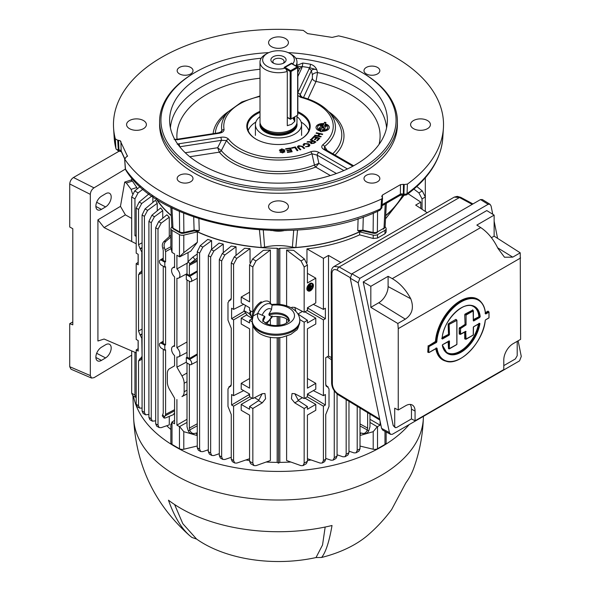 <?xml version="1.0" encoding="UTF-8"?>
<svg xmlns="http://www.w3.org/2000/svg" width="591" height="591" viewBox="0 0 591 591"><rect width="100%" height="100%" fill="white"/><g stroke="black" fill="none" stroke-linecap="round" stroke-linejoin="round"><path stroke-width="0.89" d="M273.123 62.986L273.123 62.986A7.594 4.388 180 0 1 273.123 56.78A7.594 4.388 180 0 1 283.865 56.78A7.594 4.388 180 0 1 283.865 62.986A7.594 4.388 180 0 1 273.123 62.986M283.059 63.392A5.614 3.243 0 0 0 284.108 61.501A5.614 3.243 0 0 0 282.468 59.211A5.614 3.243 0 0 0 276.352 58.509A5.614 3.243 0 0 0 272.879 61.501A5.614 3.243 0 0 0 273.936 63.392M292.929 117.89A12.551 7.247 -120 0 0 294.769 121.369L291.577 124.332L287.292 125.684L287.292 71.437A18.498 10.675 180 0 1 260.003 62.04L260.003 121.909A18.498 10.675 0 0 0 260.335 123.925A18.498 10.675 0 0 0 273.079 132.118A18.498 10.675 0 0 0 291.577 129.459A18.498 10.675 0 0 0 296.66 123.925A18.498 10.675 0 0 0 296.992 121.909L296.992 115.541M260.003 62.04A18.498 10.675 180 0 1 265.418 54.49L267.287 53.412A15.854 9.153 0 0 0 265.551 65.165A15.854 9.153 0 0 0 285.327 68.142L287.292 71.437M260.335 123.925L260.794 125.285A18.033 10.409 0 0 0 273.212 133.27A18.033 10.409 0 0 0 291.245 130.677A18.033 10.409 0 0 0 296.202 125.285L296.66 123.925M260.003 116.626A23.086 13.327 0 0 0 255.408 124.605A23.086 13.327 0 0 0 269.666 136.913A23.086 13.327 0 0 0 294.82 134.024A23.086 13.327 0 0 0 301.58 124.605A23.086 13.327 0 0 0 296.992 116.626M294.769 118.828A18.033 10.409 0 0 0 293.513 117.55M294.769 116.826L294.769 121.369M293.092 64.308L292.804 63.828A15.854 9.153 0 0 0 289.708 53.412L291.577 54.49A18.498 10.675 180 0 1 296.992 62.04A18.498 10.675 180 0 1 295.773 65.86M289.708 53.412A15.854 9.153 0 0 0 267.287 53.412M292.804 63.828L291.577 63.119L284.101 67.433L285.327 68.142M291.577 63.119L291.577 63.658L285.039 67.433A0.657 0.384 -120 0 0 284.567 67.706L285.032 67.433A0.657 0.384 120 0 0 284.707 67.78M284.707 67.404L291.245 63.629A0.657 0.384 60 0 1 291.577 63.658A0.657 0.384 120 0 1 291.902 63.629L297.509 66.864A0.657 0.384 120 0 0 297.177 66.894A0.657 0.384 60 0 1 297.65 67.706L291.104 71.481A0.657 0.384 -120 0 0 290.639 70.669A0.657 0.384 120 0 0 290.174 71.481L285.822 68.97M297.184 66.894L297.65 67.167A0.657 0.384 120 0 0 297.509 66.864M290.639 119.212L290.174 118.939A0.657 0.384 120 0 0 290.639 119.212M291.104 118.939L291.104 71.481A0.657 0.384 180 0 1 290.174 71.481L290.174 118.939A0.657 0.384 180 0 0 291.104 118.939L297.65 115.164L297.65 67.706A0.657 0.384 180 0 0 297.842 67.433L297.842 114.898A0.657 0.384 180 0 1 297.65 115.164M297.65 67.706L297.65 67.167A0.657 0.384 180 0 1 297.842 67.433M171.9 226.981A1.98 1.581 -19.8 0 0 171.974 227.35L171.818 226.582L172.978 228.119A1.98 1.145 120 0 0 173.385 228.968L180.041 232.81A1.98 1.145 120 0 1 179.634 231.96L181.629 232.595L183.882 232.47A1.98 0.591 77.2 0 1 183.594 233.282L193.818 230.963A1.98 0.591 77.2 0 1 193.412 230.689M375.366 232.595L375.204 233.379L373.394 233.282A1.98 0.591 -77.2 0 1 373.113 232.47L375.366 232.595L377.361 231.96L384.017 228.119L385.096 226.981L386.351 203.274M382.665 228.902A1.98 1.145 -120 0 0 383.603 228.968A1.98 1.145 -120 0 0 384.017 228.119L385.236 203.917M413.508 128.646A9.907 5.718 180 0 1 410.605 124.605A9.907 5.718 180 0 1 416.721 119.316A9.907 5.718 180 0 1 427.515 120.557A9.907 5.718 180 0 1 430.418 124.605A9.907 5.718 180 0 1 424.301 129.887A9.907 5.718 180 0 1 413.508 128.646M129.473 128.646A9.907 5.718 180 0 1 126.577 124.605A9.907 5.718 180 0 1 132.694 119.316A9.907 5.718 180 0 1 143.487 120.557A9.907 5.718 180 0 1 146.391 124.605A9.907 5.718 180 0 1 140.274 129.887A9.907 5.718 180 0 1 129.473 128.646M127.545 155.928L125.743 157.494L124.797 159.297A165.029 95.277 0 0 0 161.801 191.972A165.029 95.277 0 0 0 381.557 199.019L382.547 197.882L381.949 196.751L382.473 195.03L382.362 197.268M380.936 208.675A2.645 1.581 3.6 0 0 381.934 207.537A2.645 1.551 -175.4 0 1 381.926 207.589L380.131 210.115C299.548 249.801 161.831 228.791 125.853 170.223L125.491 169.166A2.645 1.514 -4 0 1 125.307 168.671L124.62 158.802L125.491 169.166A164.394 94.915 0 0 0 162.252 201.568A164.394 94.915 0 0 0 380.936 208.682L381.557 199.019M115.991 148.954L118.643 151.119L118.303 149.848A2.645 1.625 -3.3 0 1 115.925 148.555L114.211 137.969A164.394 94.915 0 0 0 115.925 148.555L115.925 148.548A2.645 1.588 -3.5 0 0 118.303 149.804L120.342 150.203L121.192 150.956A3.302 2.608 155.1 0 0 121.391 151.754L124.62 158.713M127.493 156.283L120.18 140.695L117.72 140.215L118.303 149.804M378.454 209.908A3.302 2.445 141.1 0 0 380.981 207.973M401.799 193.745A3.302 0.465 -95.8 0 1 401.562 195.037L399.708 195.562A3.302 1.906 -120 0 0 400.388 194.144L403.897 193.981A2.645 1.633 1.9 0 0 407.073 193.589A2.645 1.662 -178.9 0 1 403.897 194.025L404.251 195.303L406.512 194.882L407.073 193.597A164.394 94.915 0 0 0 442.777 137.969C441.004 159.481 428.911 178.452 406.512 194.882M118.547 140.252L118.998 151.133L121.022 151.599A3.302 1.736 -64.2 0 1 120.342 150.203M271.491 46.659A9.907 5.718 180 0 1 268.587 42.611A9.907 5.718 180 0 1 274.704 37.329A9.907 5.718 180 0 1 285.505 38.563A9.907 5.718 180 0 1 288.408 42.611A9.907 5.718 180 0 1 282.291 47.893A9.907 5.718 180 0 1 271.491 46.659M271.491 210.64A9.907 5.718 180 0 1 268.587 206.591A9.907 5.718 180 0 1 274.704 201.309A9.907 5.718 180 0 1 285.505 202.55A9.907 5.718 180 0 1 288.408 206.591A9.907 5.718 180 0 1 282.291 211.881A9.907 5.718 180 0 1 271.491 210.64M179.479 73.905A7.927 4.573 180 0 1 177.16 70.669A7.927 4.573 180 0 1 182.05 66.443A7.927 4.573 180 0 1 190.686 67.433A7.927 4.573 180 0 1 193.013 70.669A7.927 4.573 180 0 1 188.115 74.902A7.927 4.573 180 0 1 179.479 73.905M366.302 73.905A7.927 4.573 180 0 1 363.982 70.669A7.927 4.573 180 0 1 368.88 66.443A7.927 4.573 180 0 1 377.516 67.433A7.927 4.573 180 0 1 379.836 70.669A7.927 4.573 180 0 1 374.945 74.902A7.927 4.573 180 0 1 366.302 73.905M179.479 181.769A7.927 4.573 180 0 1 177.16 178.534A7.927 4.573 180 0 1 182.05 174.308A7.927 4.573 180 0 1 190.686 175.298A7.927 4.573 180 0 1 193.013 178.534A7.927 4.573 180 0 1 188.115 182.759A7.927 4.573 180 0 1 179.479 181.769M366.302 181.769A7.927 4.573 180 0 1 363.982 178.534A7.927 4.573 180 0 1 368.88 174.308A7.927 4.573 180 0 1 377.516 175.298A7.927 4.573 180 0 1 379.836 178.534A7.927 4.573 180 0 1 374.945 182.759A7.927 4.573 180 0 1 366.302 181.769M159.6 121.369L159.6 124.605A118.894 68.645 0 0 0 194.424 173.141A118.894 68.645 0 0 0 323.994 188.019A118.894 68.645 0 0 0 397.396 124.605L397.396 121.369A118.894 68.645 180 0 1 323.994 184.784A118.894 68.645 180 0 1 194.424 169.905A118.894 68.645 180 0 1 159.6 121.369A118.894 68.645 180 0 1 194.424 72.826L195.355 72.287A117.572 67.884 0 0 0 195.362 168.287A117.572 67.884 0 0 0 361.633 168.287A117.572 67.884 0 0 0 361.633 72.287L361.633 72.287A117.572 67.884 0 0 0 288.179 52.636M361.64 72.287L362.571 72.826A118.894 68.645 180 0 1 397.396 121.369M297.842 92.543L309.662 67.729A2.645 0.635 100.1 0 0 310.438 64.227C313.422 65.091 315.535 66.923 316.769 69.731L317.544 72.553L316.052 81.418L307.926 98.926M296.992 65.357L302.755 63.038A108.633 62.72 180 0 1 310.438 64.227M295.766 58.221A108.884 62.86 180 0 1 355.486 75.833A108.884 62.86 180 0 1 387.304 122.618A108.884 62.86 180 0 1 318.29 178.8A108.884 62.86 180 0 1 201.501 164.741A108.884 62.86 180 0 1 169.691 122.618A108.884 62.86 180 0 1 261.229 58.221M297.842 111.714A31.707 18.306 180 0 1 300.915 139.166A31.707 18.306 180 0 1 256.08 139.166A31.707 18.306 180 0 1 256.08 113.28A31.707 18.306 180 0 1 260.003 111.352M260.003 112.364A31.042 17.922 0 0 0 256.546 114.085A31.042 17.922 0 0 0 247.452 126.762A31.042 17.922 0 0 0 256.317 139.299M255.837 122.056A31.042 17.922 0 0 0 248.146 130.537M325.818 122.788L324.503 122.588L323.905 123.637A6.649 3.842 0 0 0 316.03 127.176A6.649 3.842 0 0 0 317.958 130.123A6.649 3.842 0 0 0 320.47 131.032L320.263 131.483L321.681 131.697L321.903 131.224A6.649 3.842 0 0 0 329.084 128.402A6.649 3.842 0 0 0 325.309 123.888L325.944 122.507L324.533 122.285L323.905 123.637M323.875 123.94A6.686 3.856 0 0 0 316.015 127.331M320.292 126.282L320.699 125.403L323.033 125.765L323.462 124.834A5.083 2.933 0 0 0 323.351 124.827M317.581 127.752A5.083 2.933 0 0 0 317.589 127.915A5.083 2.933 0 0 0 319.066 129.813A5.083 2.933 0 0 0 320.847 130.478L321.356 129.126L319.029 128.764L319.576 127.582L321.873 127.944L322.161 127.309L323.624 127.538L323.329 128.166L325.146 128.446L324.599 129.628L322.775 129.348L322.302 130.36A5.12 2.955 0 0 0 327.606 128.173A5.12 2.955 0 0 0 324.902 124.753L324.474 125.684L326.298 125.964L325.759 127.131L320.189 126.267L320.728 125.107L323.055 125.462L323.506 124.494A5.12 2.955 0 0 0 317.552 127.59A5.12 2.955 0 0 0 319.044 129.503A5.12 2.955 0 0 0 320.869 130.175M330.384 175.557L315.668 167.054A2.645 1.226 68.3 0 1 314.419 165.052L314.449 165.037A2.645 1.212 -114.1 0 0 315.757 167.009L315.668 167.054A65.483 37.809 180 0 1 232.189 162.665A65.483 37.809 180 0 1 219.35 152.153L219.313 152.086A2.645 1.921 143.3 0 0 221.322 150.631L221.337 150.653A2.645 1.95 -39.5 0 1 219.35 152.153L189.777 156.733M228.503 139.084A54.734 31.596 0 0 0 239.798 148.563A54.734 31.596 0 0 0 310.652 151.791C313.629 150.838 316.377 151.06 318.896 152.471A2.645 1.522 120 0 0 317.086 155.115L318.881 163.389L314.449 165.037L311.945 153.778A56.928 32.867 180 0 1 238.239 150.424A56.928 32.867 180 0 1 226.501 140.562A2.645 1.972 -37.7 0 1 228.503 139.084C226.745 137.393 224.166 136.794 220.775 137.297A2.645 0.561 81.2 0 1 221.44 140.318L179.745 146.767M320.876 136.949L314.589 135.598L314.892 135.117L317.862 135.753L319.074 133.869L316.111 133.234L316.421 132.746L322.716 134.098L322.405 134.578L319.82 134.024L318.601 135.915L321.186 136.469L320.876 136.949M316.266 133.263L322.538 134.364M314.737 135.635L317.84 136.056L318.881 134.172M318.601 135.915L321.016 136.735M316.178 137.71L314.198 137.053L312.151 139.114L311.464 138.892L313.947 136.381L319.775 138.309L317.36 140.739L316.673 140.51L318.645 138.523L316.857 137.932L315.018 139.794L314.331 139.572L316.178 137.71L314.545 139.639M311.671 138.959L313.939 136.676L319.546 138.53M316.887 140.584L318.386 138.782M315.919 141.921L314.035 143.244L311.117 143.643L310.467 142.823L310.896 142.136L307.002 142.106L307.704 141.611L311.487 141.626L312.476 140.954L310.179 139.868L310.74 139.469L315.919 141.921M310.474 142.978L310.896 142.136M307.379 142.136L307.704 141.611M307.689 141.914L311.487 141.626M313.444 142.992L314.781 142.047L313.067 141.234L311.863 142.084L311.693 143.236L313.415 143.303L314.781 142.047M311.354 142.963L311.716 143.547L313.415 143.303M310.423 139.986L315.668 142.099M311.464 141.929L312.181 141.16M336.427 173.518L318.881 163.389L315.757 167.009M308.879 68.755A2.645 2.083 24.9 0 1 311.346 70.735C312.388 69.265 314.19 68.933 316.769 69.731L309.662 67.729A105.996 61.198 0 0 0 302.164 66.569L301.949 67.684A2.645 2.083 -155.1 0 0 299.556 68.726L299.556 68.726A2.645 2.083 -155.1 0 0 299.489 68.896M298.256 71.526A3.96 2.172 18.8 0 0 297.842 70.809M220.295 132.391L221.876 130.604L221.507 131.704L218.515 132.842L176.702 139.306L174.094 139.291M297.842 72.42L299.556 68.726L296.992 66.539M302.755 63.038A2.645 0.48 97.5 0 1 302.164 66.569L296.992 66.377M297.842 95.55L300.775 97.36A2.645 0.879 -75.6 0 1 301.432 96.954L300.058 96.274L300.139 94.878L302.008 97.109M332.792 153.741A63.289 36.539 0 0 0 334.314 117.742L328.707 111.684A56.928 32.867 180 0 1 324.57 146.487L327.178 150.506M323.964 149.545A2.645 1.522 -60 0 1 325.286 149.412L324.37 148.666L324.57 146.487A2.645 1.743 -128.5 0 0 322.789 144.788C321.135 146.509 321.526 148.097 323.964 149.545L352.842 166.219M301.432 96.954L301.432 96.954C313.2 100.027 322.287 104.939 328.707 111.684M297.842 92.927A2.645 2.083 24.9 0 1 300.139 94.878L311.346 70.735L312.417 74.776A3.96 1.743 165.2 0 1 317.544 72.553A108.205 62.476 180 0 1 355.014 86.641A108.205 62.476 180 0 1 386.588 127.878M303.508 97.515L312.358 78.448L312.417 74.776M312.358 78.448A3.96 3.125 -155.1 0 0 316.052 81.418A101.615 58.664 0 0 1 379.038 144.418M310.652 151.791A2.645 1.271 67.3 0 1 311.945 153.778L317.086 155.115L343.859 170.563M177.189 144.211L178.962 143.761A2.645 0.561 81.2 0 1 179.605 146.598M185.249 152.744L217.665 147.728L221.322 150.631L226.501 140.562L221.44 140.318L217.665 147.728L219.313 152.086M279.447 150.498L281.789 148.88L284.855 150.048L281.9 149.338L280.333 150.084L283.769 150.897L284.847 151.695L282.646 152.884L279.942 151.85L282.535 152.434L283.998 151.769L283.68 151.444L280.769 151.06L279.477 150.003M281.789 149.183L284.892 150.387M280.068 152.146L282.535 152.737L283.961 152.101L283.658 151.784M280.393 150.232L284.884 152.013M279.484 150.173L281.789 148.88M290.373 149.855L289.789 148.585L285.815 149.198L285.616 148.755L290.44 148.009L292.161 151.747L287.485 152.463L287.285 152.027L291.104 151.436L290.58 150.291L286.997 150.845L286.798 150.402L290.203 149.885M285.749 149.035L290.469 148.311L292.057 151.761M286.923 150.69L290.336 150.166M287.411 152.308L290.935 151.466M303.892 148.54L301.868 146.627L299.305 146.073L298.869 147.684L300.893 149.597L300.125 149.863L298.108 147.942C297.066 147.048 297.303 146.295 298.817 145.696L302.629 146.354L304.653 148.275L303.892 148.54M298.366 147.048L300.671 149.671M297.443 146.982L298.802 146.007L302.658 146.671L304.431 148.356M303.139 144.773L304.121 143.517L308.834 143.827C310.186 144.751 310.157 145.652 308.746 146.524L305.451 146.701L308.251 146.191L308.147 144.182L304.683 143.82L304.35 145.312L303.538 145.563L303.139 144.61L304.121 143.517M304.099 143.827L308.834 143.827M304.047 144.869L304.173 145.371M305.702 146.782L308.229 146.502L308.982 145.504M308.857 144.138L309.847 145.26M319.133 128.779L319.576 127.582M319.546 127.885L321.873 127.944M322.487 130.367L322.346 130.663A5.083 2.933 0 0 0 327.746 127.752M323.506 128.195L325.013 128.727M321.851 128.24L322.139 127.612L323.491 127.819M320.847 130.478L321.209 129.444M324.644 125.713L326.166 126.252M329.313 127.331A6.686 3.856 0 0 0 325.346 124.199L325.471 123.933M308.842 130.537A31.042 17.922 0 0 0 301.159 122.056M300.679 139.299A31.042 17.922 0 0 0 309.544 126.762A31.042 17.922 0 0 0 297.842 112.741M291.747 148.26L291.444 147.831L295.345 146.908L297.916 150.506L297.088 150.705L294.82 147.528L291.747 148.26M218.515 132.842A2.645 0.561 -98.8 0 1 218.921 133.293C222.29 132.739 224.004 131.483 224.063 129.51A2.645 2.142 169.7 0 0 221.876 130.604A56.928 32.867 180 0 1 228.289 111.684L222.681 117.742A63.289 36.539 0 0 0 215.272 133.337M218.921 133.293L177.101 139.764L174.877 139.602M177.101 139.764A2.645 0.561 -98.8 0 0 176.702 139.306M175.505 140.688A105.996 61.198 0 0 1 175.18 139.882A2.645 2.105 -21.6 0 1 175.047 139.897M268.809 52.636A117.572 67.884 0 0 0 195.355 72.287M183.675 213.078L183.882 232.47L194.107 230.15L199.263 230.593L197.239 231.65A129.902 74.998 180 0 0 261.163 247.466L259.449 229.98M125.853 170.223L125.314 168.701A2.645 1.478 -4.4 0 0 125.314 168.701A2.645 1.478 -4.4 0 0 125.491 169.166M385.568 218.781L404.133 195.215A3.302 1.138 -74.9 0 1 403.912 195.207A3.302 1.138 -74.9 0 1 403.372 193.841L403.461 184.333L400.484 184.636L382.473 195.03M381.705 196.064L381.949 196.751M403.897 193.981L404.214 184.532L403.461 184.333M404.214 184.532L407.391 184.104L407.073 193.589M407.391 184.104A165.029 95.277 0 0 0 443.413 128.136A165.029 95.277 0 0 0 338.591 35.866L332.149 37.403L307.556 33.598L303.301 30.407A165.029 95.277 0 0 0 113.583 128.136A165.029 95.277 0 0 0 115.341 138.922L117.72 140.215M115.925 148.548L115.341 138.922M381.926 207.589A2.645 1.551 -175.4 0 1 380.936 208.682L380.131 210.115M402.744 195.015A129.902 74.998 180 0 1 385.731 215.464M375.204 233.379L376.955 232.81A1.98 1.145 -120 0 0 377.361 231.96L377.583 211.26M363.177 230.963L357.732 230.593L362.889 230.15A1.98 0.591 102.8 0 0 363.177 230.963L373.394 233.282M358.109 218.64L357.732 230.593L359.756 231.65L362.63 230.608M359.756 231.65A129.902 74.998 180 0 1 295.832 247.466L292.382 247.201L293.712 230.209M297.546 229.98L295.832 247.466M263.283 230.209L264.613 247.201L261.163 247.466M292.382 247.201A36.014 20.796 0 0 0 264.613 247.201M193.693 216.897L194.107 230.15A1.98 0.591 77.2 0 1 193.818 230.963L199.263 230.593L198.886 218.64M194.365 230.608L197.239 231.65M171.257 215.464A129.902 74.998 180 0 1 156.615 199.086M291.629 148.09L295.36 147.203L297.746 150.55M402.973 195.037A130.123 75.123 180 0 1 385.724 215.708M191.706 363.243A3.021 1.743 -120 0 0 189.571 359.55L186.298 357.658L186.298 362.586L189.571 364.477A3.021 1.743 -120 0 0 191.041 364.647A3.021 1.743 -120 0 0 191.706 363.243M191.706 280.186A3.021 1.743 -120 0 0 189.571 276.492L186.298 274.601L186.298 279.536L189.571 281.419A3.021 1.743 -120 0 0 191.041 281.589A3.021 1.743 -120 0 0 191.706 280.186M187.015 393.968L181.962 396.605A10.572 6.102 -120 0 0 184.148 391.767L184.148 383.278A10.572 6.102 -120 0 0 181.962 375.913L176.908 367.166L176.908 356.971A5.917 3.413 -120 0 0 178.63 356.824A5.917 3.413 -120 0 0 179.923 354.075A5.917 3.413 -120 0 0 176.908 347.693L176.908 278.228A5.917 3.413 -120 0 0 178.63 278.08A5.917 3.413 -120 0 0 179.923 275.332A5.917 3.413 -120 0 0 176.908 268.949L176.908 255.253L179.472 256.73L179.472 234.62L172.011 230.313L172.011 252.423L174.574 253.901L174.574 267.605A5.917 3.413 -120 0 0 172.712 267.834A5.917 3.413 -120 0 0 174.574 276.884L174.574 346.341A5.917 3.413 -120 0 0 172.712 346.577A5.917 3.413 -120 0 0 174.574 355.619L174.574 365.814L169.521 368.732A10.572 6.102 -120 0 0 169.462 368.769A10.572 6.102 -120 0 0 167.334 373.571L167.334 382.059A10.572 6.102 -120 0 0 169.521 389.425L174.574 398.171L174.574 423.791L172.011 422.314L172.011 444.425L179.472 448.732L179.472 426.621L187.015 422.425M187.133 263.158L176.908 268.949M187.015 341.96L176.908 347.693M310.393 283.769A4.292 2.482 120 0 0 307.586 287.551A4.292 2.482 120 0 0 308.243 290.986A4.292 2.482 120 0 0 310.393 290.779A4.292 2.482 120 0 0 313.2 286.997A4.292 2.482 120 0 0 312.543 283.554A4.292 2.482 120 0 0 310.393 283.769M312.543 283.554L312.07 283.281A4.292 2.482 120 0 0 309.928 283.495A4.292 2.482 120 0 0 307.121 287.278A4.292 2.482 120 0 0 307.778 290.72L308.243 290.986M311.959 284.02A3.635 2.098 -60 0 1 312.484 285.793L310.63 286.864L310.63 285.254L309.691 285.254L309.226 286.059L308.916 285.697M312.395 286.384A3.635 2.098 -60 0 1 309.928 289.967A3.635 2.098 -60 0 1 308.354 290.255M310.393 290.24A3.635 2.098 120 0 0 312.765 287.034A3.635 2.098 120 0 0 312.211 284.123A3.635 2.098 120 0 0 310.393 284.308A3.635 2.098 120 0 0 308.022 287.507A3.635 2.098 120 0 0 308.576 290.417A3.635 2.098 120 0 0 310.393 290.24M360.015 446.072L373.202 449.226L373.202 431.674L360.015 435.493M373.202 431.674L377.265 426.754L380.087 425.143L369.973 419.307M369.973 422.425L377.265 426.754M360.015 434.754L360.769 433.048M380.087 425.143L380.087 421.169M386.145 431.962L386.145 442.807A3.96 2.29 180 0 1 384.985 444.425L384.985 431.341M373.202 449.226A3.96 2.29 0 0 0 377.516 448.732L384.985 444.425M313.319 304.335L323.403 309.374L325.39 308.221L325.39 318.726L307.423 307.83M308.495 308.635L307.423 309.248M307.202 310.519L323.403 319.871L325.39 318.726M313.319 390.629L323.403 395.66L325.39 394.515L325.39 405.02L307.423 394.123M308.495 394.928L307.423 395.542M307.202 396.812L323.403 406.165L325.39 405.02M307.423 458.719L320.211 463.085L322.272 462.997L323.403 460.559L323.403 406.165M323.403 460.559L325.737 459.207L324.681 461.608L322.272 462.997M325.863 385.495L328.175 386.987L327.488 386.758L329.01 388.915L329.01 406.445L325.737 414.557L325.737 459.207M297.886 313.932L307.423 320.3L307.423 322.952L315.786 318.128L315.786 324.001L307.423 328.825L307.423 388.154L315.786 383.33L307.423 378.506M304.904 398.135L315.786 404.414L307.423 409.238L307.423 406.593L298.507 400.691L294.806 393.724M298.507 400.691L294.746 402.863L291.422 398.77L292.035 393.525L294.746 393.695L304.158 398.57L307.423 396.679L307.423 394.027L315.786 389.203L315.786 383.33M307.423 406.593L304.158 408.477L294.746 402.863M299.748 319.554L304.158 322.184L307.423 320.3M307.423 273.338L315.786 278.162L315.786 302.917L307.423 307.741L307.423 310.393L304.158 312.277L294.746 307.401L292.035 307.231L291.341 307.896M294.806 307.431L295.847 311.309M286.613 250.03L293.616 250.318L304.395 258.998L307.423 265.064L304.158 266.947L301.018 260.949L286.613 250.03L286.613 305.85M307.837 289.021L308.288 288.755L308.103 287.241M309.226 289.295L308.761 289.56L308.761 285.926M312.026 286.059L312.026 285.519L310.63 286.325M310.157 288.748L309.691 289.014M315.786 278.162L307.423 282.986L307.423 265.064M304.158 312.277L304.158 266.947M302.474 311.405L297.975 314.006M304.904 311.849L315.786 318.128M304.158 398.57L304.158 322.184M302.474 397.699L297.975 400.299M315.786 404.414L315.786 410.294L307.423 415.118L307.423 461.276L306.352 463.684L303.043 465.597L304.158 463.167L304.158 408.477M286.613 336.168L286.613 460.515L301.018 465.664L303.043 465.597M286.613 318.896L286.613 323.122M323.403 309.374L323.403 258.363L306.965 248.877L306.965 262.692M323.403 395.66L323.403 319.871M326.062 385.967L327.259 386.736L325.737 384.578L325.737 357.666L328.515 356.063L328.515 255.415L340.896 262.559M328.515 356.063L331.521 357.562M325.966 385.775L327.488 386.758L326.572 386.507M328.515 255.415L323.403 258.363M422.048 209.295L422.048 198.886L418.901 192.888L413.892 189.09M416.81 186.527L422.284 190.937L425.313 196.995L425.313 177.802M425.313 211.452L425.313 196.995L422.048 198.886M420.799 208.468L420.799 202.137L408.078 193.73M420.799 202.137L415.68 205.084L427.227 212.716M385.147 226.848L385.842 227.816A3.96 2.29 180 0 1 386.145 228.695L386.145 232.093L384.985 233.748L377.516 238.055L373.202 238.483L359.638 234.856L359.638 231.871L373.202 235.115A3.96 2.29 0 0 0 377.516 234.62L377.516 238.055M306.965 248.877C326.431 246.617 343.992 241.948 359.638 234.856M386.145 228.695A3.96 2.29 180 0 1 384.985 230.313L377.516 234.62M152.382 421.169L149.966 419.773L148.91 417.379L151.244 418.724L152.382 421.169L155.669 420.836M154.443 216.727L151.244 222.696L148.91 221.352L151.894 215.257L160.671 207.966L162.747 210.625L154.443 216.727L151.894 215.257M151.244 418.724L151.244 222.696M162.747 218.242L162.747 210.625M148.91 417.379L148.91 221.352M142.076 339.005L140.289 335.245L142.076 334.24M141.803 339.16L142.076 356.543M141.803 356.683L140.289 358.84L142.076 358.05M143.096 189.09L138.087 192.888L134.947 198.886L131.682 196.995L134.711 190.937L140.185 186.527M136.196 236.407L134.947 235.683L134.947 198.886M131.682 241.497L131.682 196.995M131.682 393.214L134.947 395.106L136.063 397.536L132.753 395.623L131.682 393.214L131.682 350.914M134.947 395.106L134.947 352.317M134.947 235.683L136.196 234.937M151.976 195.953L141.729 203.489L138.53 209.458L136.196 208.113L136.196 253.14L138.191 254.293L138.191 264.79L136.196 263.645L138.191 262.33M136.196 263.645L136.196 339.433L138.191 340.586L138.191 351.084L136.196 349.938L138.191 348.624M136.196 404.325L138.53 405.677L139.668 408.115L137.252 406.726L136.196 404.325L136.196 349.938M139.668 408.115L142.076 408.085M138.53 405.677L138.53 361.02L140.052 358.863L139.483 359.025M136.196 208.113L139.18 202.019L149.043 193.826M142.076 247.526L140.052 248.663L138.53 244.755L138.53 209.458M142.076 333.819L140.052 334.957L138.53 331.041L138.53 274.734L140.052 272.569L139.483 272.732M142.076 271.757L140.052 272.569M140.289 272.554L142.076 270.25M142.076 252.712L140.289 248.959L142.076 247.954M141.803 252.867L141.803 270.39M152.862 202.432L152.862 196.574M161.542 260.313A3.021 1.743 -120 0 0 159.998 260.18A3.021 1.743 -120 0 0 159.577 262.618A3.021 1.743 -120 0 0 161.542 265.241L164.815 267.132L164.815 262.197L161.542 260.313L163.249 259.257M161.542 343.364A3.021 1.743 -120 0 0 159.998 343.238A3.021 1.743 -120 0 0 159.577 345.669A3.021 1.743 -120 0 0 161.542 348.298L164.815 350.19L164.815 345.255L161.542 343.364L163.249 342.315M163.249 349.288L163.249 413.043L162.688 414.712L164.438 416.891L164.076 418.073L165.657 417.896L173.355 414.66L174.574 412.732M164.815 350.19L165.591 349.798L165.591 414.394L174.574 409.652M164.815 345.255L165.591 344.812L163.249 343.46L163.249 266.231M165.591 344.812L165.591 266.748L164.815 267.132M164.815 262.197L165.591 261.754L163.249 260.402L163.249 250.281L162.732 248.072C161.897 245.457 162.281 243.285 163.884 241.556L170.851 235.225M170.851 237.08L165.82 241.387C164.106 243.123 163.655 245.302 164.483 247.917L162.732 248.072M165.591 261.754L165.591 251.633L164.483 247.917M174.574 410.848L165.214 415.791L165.591 414.394M164.076 418.073L162.281 415.842L162.688 414.712M165.214 415.791L164.438 416.891M171.154 424.375L172.011 422.314M174.574 420.371L171.782 422.166M172.011 252.423L170.851 247.393L170.851 228.695A3.96 2.29 0 0 0 172.011 230.313M171.848 226.848L171.154 227.816A3.96 2.29 0 0 0 170.851 228.695M179.723 426.754L183.794 431.674L183.794 449.226L197.261 446.006M197.261 435.574L183.794 431.674M196.227 433.048L197.261 435.382M187.015 419.307L176.908 425.143L179.472 426.621M176.908 425.143L176.908 399.523M176.908 367.166L186.298 362.217M188.041 252.586L188.041 261.68M179.723 256.863L190.775 251.175L197.357 242.258L183.794 252.675L179.472 256.73M197.357 242.258L197.357 231.871L183.794 235.115A3.96 2.29 180 0 1 179.472 234.62M279.824 337.587L279.824 462.376L278.494 463.145L277.172 462.376L277.172 337.771M278.494 463.145L278.494 337.705M278.494 325.464L278.494 316.547M278.494 304.313L278.494 249.033L279.824 248.264L279.824 304.424M277.172 304.247L277.172 248.264L278.494 249.033M277.172 325.56L277.172 316.458M211.792 455.469L209.377 454.073L208.32 451.679L210.655 453.024L211.792 455.469L213.853 455.558L219.313 453.689M213.853 251.027L210.655 256.996L208.32 255.652L211.305 249.557L219.047 243.13L223.272 244.105L213.853 251.027L211.305 249.557M210.655 453.024L210.655 256.996M223.272 244.105L223.272 252.689M208.32 451.679L208.32 255.652M233.593 460.559L234.723 462.997L232.315 461.608L231.258 459.207L233.593 460.559L233.593 406.165L231.598 405.02L248.501 394.928L249.565 395.542M233.593 406.165L249.794 396.812M231.598 405.02L231.598 394.515L233.593 395.66L233.593 319.871L231.598 318.726L244.209 311.198M248.501 394.928L249.565 394.123M243.669 390.629L233.593 395.66M233.593 319.871L245.428 313.045M231.598 318.726L231.598 308.221L233.593 309.374L233.593 264.34L231.258 262.988L234.235 256.9L244.615 248.279L250.03 248.634L236.784 258.37L233.593 264.34M243.669 304.335L233.593 309.374M231.029 299.482L229.5 300.464L231.258 298.285L231.258 262.988M262.19 393.724L258.489 400.691L249.565 406.593L252.837 408.477L262.241 402.863L265.573 398.77L264.96 393.525L262.241 393.695L252.837 398.57L252.837 325.331M252.837 398.57L249.565 396.679L249.565 394.027L241.209 389.203L241.209 383.33L249.565 388.154L249.565 328.825L241.209 324.001L241.209 318.128L249.565 322.952L249.565 320.3L251.973 318.704M252.091 398.135L241.209 404.414L249.565 409.238L249.565 406.593M254.514 397.699L259.021 400.299M241.209 383.33L249.565 378.506M241.209 318.128L246.824 314.885M253.059 312.159L249.565 310.393L249.565 307.741L241.209 302.917L241.209 297.037L249.565 301.861L249.565 265.064L252.601 258.998L263.379 250.318L270.382 250.03L255.977 260.949L252.837 266.947L249.565 265.064M241.209 297.037L249.565 292.213M252.837 312.277L252.837 266.947M249.565 320.3L252.224 321.836M249.565 461.276L252.837 463.167L253.953 465.597L250.643 463.684L249.565 461.276L249.565 415.118L241.209 410.294L241.209 404.414M253.953 465.597L255.977 465.664L270.382 460.515L270.382 337.35M252.837 463.167L252.837 408.477M270.382 324.976L270.382 320.152M270.382 302.969L270.382 250.03M234.723 462.997L236.784 463.085L249.565 458.719M250.03 262.692L250.03 248.634M231.258 459.207L231.258 414.557L227.986 406.445L227.986 388.915L229.5 386.758L228.813 386.987L231.133 385.495M231.029 385.775L229.5 386.758L230.926 385.967M231.133 299.209L228.813 300.693L229.5 300.464L227.986 302.622L227.986 320.152L231.258 328.264L231.258 384.578L229.736 386.736L230.424 386.507M230.424 300.213L230.926 299.681M186.298 274.601L187.015 274.128L189.349 275.472L189.349 265.352L189.874 263.741L188.123 261.562L192.954 257.048L197.261 254.034M189.349 275.472L197.261 270.907M188.123 261.562L187.015 264.007L187.015 274.128M197.261 258.053L189.874 263.741M186.298 357.658L187.015 357.178L189.349 358.53L189.349 281.301M189.349 358.53L197.261 353.965M187.015 357.178L187.015 279.949M192.865 433.602C190.819 433.971 189.253 432.967 188.167 430.595L187.015 426.768L187.015 363.007M197.261 425.815L189.726 429.945L189.349 428.113L189.349 364.351M189.726 429.945L189.918 430.44C191.011 432.811 192.636 433.809 194.794 433.432L197.261 432.767M192.297 433.705L194.794 433.432M200.726 451.561L198.317 450.172L197.261 447.771L199.595 449.123L200.726 451.561L202.794 451.65L208.32 449.758M202.794 247.127L199.595 253.096L197.261 251.744L200.238 245.657L207.766 239.407L211.615 240.64L202.794 247.127L200.238 245.657M199.595 449.123L199.595 253.096M211.615 240.64L211.615 249.299M197.261 447.771L197.261 251.744M222.777 459.414L220.369 458.018L219.313 455.624L221.647 456.969L222.777 459.414L224.846 459.502L231.258 457.308M224.846 254.972L221.647 260.941L219.313 259.597L222.29 253.502L231.273 246.048L236.038 246.75L224.846 254.972L222.29 253.502M221.647 456.969L221.647 260.941M219.313 455.624L219.313 259.597M236.038 246.75L236.038 255.401M207.264 450.12A130.123 75.123 0 0 0 208.32 450.519M218.574 453.94A130.123 75.123 0 0 0 219.313 454.161M245.871 459.983A130.123 75.123 0 0 0 249.565 460.5M266.12 462.036A130.123 75.123 0 0 0 277.172 462.376M277.172 248.264A130.123 75.123 180 0 1 197.357 231.871M183.794 449.226A3.96 2.29 180 0 1 179.472 448.732M170.851 424.109L170.851 442.807A3.96 2.29 0 0 0 172.011 444.425M159.142 427.552L156.726 426.163L155.669 423.762L158.011 425.114L159.142 427.552L161.203 427.64L169.277 424.885L169.277 416.374M161.203 223.117L158.011 229.086L155.669 227.734L158.654 221.64L166.876 214.814L169.277 217.185L161.203 223.117L158.654 221.64M158.011 425.114L158.011 229.086M169.277 236.651L169.277 217.185M155.669 423.762L155.669 227.734M145.549 414.823L143.133 413.427L142.076 411.033L144.411 412.378L145.549 414.823L148.91 414.461M147.61 210.381L144.411 216.35L142.076 215.006L145.061 208.911L155.492 200.246L157.243 203.304L147.61 210.381L145.061 208.911M144.411 412.378L144.411 216.35M157.243 210.817L157.243 203.304M142.076 411.033L142.076 215.006M166.751 425.749A130.123 75.123 0 0 0 170.851 429.458M171.272 215.708A130.123 75.123 180 0 1 156.209 198.82M131.682 180.595L131.682 177.802M359.638 231.871A130.123 75.123 180 0 1 279.824 248.264M279.824 316.702L279.824 325.309M360.015 432.841L364.699 433.705M362.202 433.432C364.359 433.809 365.984 432.811 367.077 430.44L367.27 429.945L360.015 425.963M369.973 414.069L369.973 426.768L368.828 430.595C367.742 432.967 366.176 433.971 364.13 433.602M360.015 423.924L367.639 428.113L367.27 429.945M367.639 428.113L367.639 412.651M337.062 454.789L342.972 456.806L345.041 456.717L346.171 454.28L348.971 452.662L347.914 455.055L345.041 456.717M348.971 401.311L348.971 452.662M346.171 399.612L346.171 454.28M325.737 458.402L331.063 460.219L333.125 460.13L334.255 457.693L337.062 456.075L336.006 458.468L333.125 460.13M331.536 359.816L327.259 356.787M337.062 393.938L337.062 456.075M334.255 390.799L334.255 457.693M348.971 451.169L354.016 452.891L356.077 452.802L357.208 450.364L360.015 448.746L358.959 451.14L356.077 452.802M360.015 408.019L360.015 448.746M357.208 406.32L357.208 450.364M279.824 462.376A130.123 75.123 0 0 0 290.875 462.036M307.423 460.5A130.123 75.123 0 0 0 311.117 459.983M309.226 286.059L309.226 289.834L309.691 289.56L309.691 285.785M312.491 285.785L312.491 286.325L310.63 287.403L310.63 289.014L310.157 289.287L310.157 285.527M111.197 196.98A8.06 4.573 -60.9 0 1 105.597 206.909L101.467 209.377A8.06 4.573 -60.9 0 1 97.641 209.886A8.06 4.573 -60.9 0 1 96.259 203.489A8.06 4.573 -60.9 0 1 101.467 196.219L105.597 193.745A8.06 4.573 -60.9 0 1 109.616 193.346A8.06 4.573 -60.9 0 1 111.197 196.98M105.597 357.917A8.06 4.573 119.1 0 0 111.197 347.996A8.06 4.573 119.1 0 0 109.616 344.354A8.06 4.573 119.1 0 0 105.597 344.76L101.467 347.227A8.06 4.573 119.1 0 0 96.259 354.504A8.06 4.573 119.1 0 0 97.641 360.894A8.06 4.573 119.1 0 0 101.467 360.384L105.597 357.917L96.665 353.292M120.453 206.362L125.395 214.865L104.105 227.594L97.921 219.83L120.453 206.362L124.723 182.08L126.341 183.011L132.377 181.038L136.794 187.51L137.193 188.943M124.723 182.08L130.862 180.078L132.377 181.038M132.502 193.789L131.113 189.364L126.341 183.011M125.395 214.865L131.682 218.426M104.105 227.594L136.196 243.773M138.117 254.248L138.117 262.374M138.117 340.542L138.117 348.668M97.921 219.83L97.921 341.007L104.105 339.027L136.196 352.857M69.723 183.971C69.96 181.238 71.208 179.08 73.469 177.507L93.991 187.849C91.775 189.445 90.549 191.617 90.32 194.35L69.723 183.971L69.723 226.988L72.796 228.71L72.796 324.843L69.723 323.691L69.723 366.708L90.32 375.588L91.568 378.07L93.991 377.693L131.682 355.161M73.469 177.507L119.183 151.148M93.991 187.849L125.366 169.092M90.32 194.35L90.32 375.588M72.796 321.91L69.723 323.691M91.568 378.07L70.994 369.205L69.723 366.708M133.477 396.044A145.814 84.188 0 0 0 175.394 446.781A145.814 84.188 0 0 0 409.208 424.56M174.596 504.529L182.811 523.685L196.604 539.081L191.846 537.404C182.523 530.245 174.729 517.842 168.465 500.193A138.146 79.755 -0 0 0 180.816 508.371A138.146 79.755 -0 0 0 332.024 525.495C329.224 541.74 325.744 552.4 321.585 557.476A107.665 62.158 0 0 0 367.934 535.114C376.777 527.49 384.675 518.972 391.634 509.568L405.847 482.877A138.146 79.755 0 0 0 413.744 468.22C419.58 451.96 422.779 435.198 423.355 417.926L423.4 416.367M321.585 557.476L316.015 557.557L322.538 544.983L325.168 527.039M196.604 539.081A105.686 61.013 -0 0 0 316.015 557.557M423.355 417.926A144.876 83.649 0 0 1 332.696 493.95A144.876 83.649 0 0 1 176.052 475.526A144.876 83.649 0 0 1 133.64 417.926C135.841 464.799 154.31 503.864 189.054 535.114A107.665 62.158 0 0 0 191.846 537.404M261.288 301.728A13.209 7.624 120 0 0 252.224 320.344M262.227 302.267A13.209 7.624 120 0 0 253.096 316.015L257.927 313.378A18.498 10.675 0 0 0 262.921 323.196A18.498 10.675 0 0 0 289.08 323.196A18.498 10.675 0 0 0 289.08 308.096A18.498 10.675 0 0 0 272.082 305.207L269.71 302.274A13.209 7.624 120 0 0 268.831 301.609A13.209 7.624 120 0 0 262.227 302.267M257.927 313.378L264.82 316.407L264.82 317.485L262.796 321.548M271.542 304.498C279.018 303.656 285.697 304.838 291.585 308.037C297.014 311.391 299.748 315.535 299.785 320.47A23.78 13.726 180 0 1 285.106 333.154A23.78 13.726 180 0 1 259.19 330.177A23.78 13.726 180 0 1 252.224 320.47L253.096 316.015M272.082 315.934L271.498 316.577L268.971 315.092L268.971 314.013L271.498 309.61L272.082 305.207M245.472 305.377L243.935 310.585L249.21 313.636L250.673 311.029M250.82 311.117A8.577 4.95 120 0 0 250.554 313.319A8.577 4.95 120 0 0 251.98 316.998M243.935 310.585L247.444 315.579L251.951 318.18M251.965 317.241L249.21 313.636M473.132 310.563L472.674 309.81L473.302 310.881L466.07 315.055L466.07 324.932L466.07 315.055L465.087 314.7L465.9 314.737L473.132 310.563L473.302 320.758L473.679 320.972L479.663 317.094L479.035 316.739L473.384 319.997M428.128 352.155L428.756 352.428L428.756 346.703L428.128 346.341L428.128 352.155M428.756 352.428L428.94 346.385L436.453 342.462L428.756 346.703M485.071 313.252L485.418 313.791A34.47 19.902 120 0 0 461.12 301.905A34.47 19.902 120 0 0 436.823 341.849L436.461 341.842A34.736 20.057 -60 0 1 453.031 307.675A34.736 20.057 -60 0 1 479.153 300.405A34.736 20.057 -60 0 1 485.433 313.57L485.418 313.791M485.617 313.658L488.956 312.151L485.795 313.976M488.779 311.834L488.232 311.427L485.447 313.038M428.312 346.016L435.478 341.465L436.461 341.842L435.656 341.783L428.312 346.016L428.94 346.385M436.453 342.462L436.823 341.849M481.266 302.282A35.054 20.242 -60 0 0 454.376 305.045A35.054 20.242 -60 0 0 435.478 341.465L435.656 341.783M462.879 357.112A34.736 20.057 -60 0 1 444.462 360.495A34.736 20.057 -60 0 1 436.668 348.254L429.059 352.539L428.143 352.376L427.766 352.162L428.143 345.705M436.66 348.062L428.94 352.531M436.047 347.981L436.483 348.18M488.358 311.435L488.964 311.945L489.03 317.759L485.492 319.886M492.746 214.252L491.091 206.03L490.013 204.272L488.144 204.301L480.505 199.581L482.374 199.551L490.013 204.272M494.135 221.174L497.578 238.35M518.13 340.785L521.277 356.454L519.555 360.857L392.387 434.274L390.592 434.355L382.754 430.145L381.587 428.372L389.425 432.582L390.592 434.355M359.86 278.361L358.168 282.779L350.256 278.213L351.955 273.796L359.86 278.361L488.144 204.301M389.425 432.582L358.168 282.779M350.256 278.213L381.587 428.372M480.505 199.581L351.955 273.796M388.102 276.329L392.254 278.642C399.767 283.023 405.928 289.73 410.738 298.765C414.106 307.519 412.304 314.316 405.323 319.162L397.839 323.484L370.823 307.342L378.765 302.762A13.209 7.624 120 0 0 388.102 286.576L388.102 276.329L370.823 286.31L370.823 307.342M398.245 410.006L394.707 408.174L394.707 426.443L395.283 427.662L396.576 427.522L411.462 418.923L415.059 420.792L415.059 411.085A13.209 7.624 -60 0 0 412.156 404.946A13.209 7.624 -60 0 0 405.714 405.692L398.245 410.006L398.245 328.64L397.839 323.484M410.147 404.421A13.039 7.528 -60 0 1 411.462 409.149L411.462 418.923M395.283 427.662L393.207 425.631L363.221 281.922L370.823 286.31M363.221 281.922L486.792 210.573L494.135 215.117L476.848 225.09L480.712 227.565C487.723 232.241 493.47 239.185 497.954 248.412L504.492 257.233L512.744 257.144L497.681 247.836M491.439 237.708L494.135 236.149L520.228 252.822L520.612 339.352L513.143 343.666A13.209 7.624 -60 0 0 503.798 359.845L503.798 369.56L415.059 420.792M494.135 215.117L494.135 236.149M503.798 365.615L515.337 358.959L517.199 355.723L517.199 341.325M520.228 252.822L512.744 257.144M488.964 311.945L488.956 317.869L485.588 319.812M455.942 319.347L448.51 323.639L455.942 319.347L456.85 320.182L456.917 344.368L449.308 348.838L448.51 348.683L448.133 341.524M448.68 323.957L449.308 324.319L456.85 320.182M449.108 340.874L442.622 344.708L449.485 341.088L449.308 348.838M449.057 340.992L442.585 344.656M465.087 331.743L465.087 338.887L465.708 339.153L465.708 331.521L466.07 339.145L473.302 334.971L473.524 326.816M442.681 344.59L442.327 345.07A26.876 15.521 120 0 0 446.862 352.82A26.876 15.521 120 0 0 465.981 348.21A26.876 15.521 120 0 0 479.574 323.558L473.583 326.757M465.708 339.153L473.251 335.09L473.317 327.215M465.9 339.264L464.725 338.894L464.725 331.95M459.576 334.004L460.204 334.27L460.566 328.537L460.566 334.262L459.591 334.225L459.214 328.19L459.214 334.011M466.07 331.514L460.389 334.373M460.204 328.544L459.576 328.182M465.701 331.292L460.204 334.27M459.761 327.865L464.725 324.585L459.761 327.865L460.566 328.537L466.07 324.932M460.389 328.227L465.523 325.257L464.895 324.895M465.095 314.057L472.586 310.157L465.095 314.057L464.725 314.707L465.087 324.577L465.708 324.939M464.725 314.707L465.087 324.577M473.317 310.674L473.302 320.758M473.384 319.583L479.035 316.739M479.663 317.094L479.848 316.754A26.876 15.521 120 0 0 473.709 306.323A26.876 15.521 120 0 0 459.599 308.842M470.887 305.517A26.558 15.329 120 0 1 478.858 316.421L479.848 316.754M442.053 338.584L442.408 339.027L448.938 334.838L448.31 334.476L442.179 338.015M442.231 337.572L448.31 334.476M441.691 338.296L442.231 338.709M448.938 334.838L449.485 334.506L449.123 324.636L448.495 324.274L448.495 334.151L449.123 334.513M448.51 323.639L448.495 324.274M448.133 324.282L448.495 334.151M449.123 324.636L449.485 334.506M456.666 320.071L456.119 319.665M449.308 324.319L456.836 320.388L456.836 344.479L449.123 348.727L448.983 341.037M448.495 341.317L448.495 348.461L449.123 348.727M459.591 327.547L459.214 328.19M479.574 323.558L478.939 323.299M472.209 204.368L459.488 197.52L454.257 197.106L334.107 266.475L339.19 266.969L351.542 274.091M260.468 124.317A18.033 10.409 0 0 0 271.712 133.817A18.033 10.409 0 0 0 291.245 131.534A18.033 10.409 0 0 0 296.527 124.317M260.121 123.105A18.557 10.719 0 0 0 270.205 134.194A18.557 10.719 0 0 0 291.622 132.177A18.557 10.719 0 0 0 296.874 123.105M294.769 119.678A18.033 10.409 0 0 0 292.959 117.949M285.039 67.433L290.639 70.669L297.177 66.894L291.577 63.658M287.292 117.277L290.174 118.939M180.041 232.81L181.792 233.379L181.629 232.595M383.603 228.968L385.022 227.35A1.98 1.581 -160.2 0 0 385.096 226.981M120.867 141.375L121.192 150.956L124.671 158.44M170.407 127.878A108.205 62.476 180 0 1 260.003 69.265M221.337 150.653A63.289 36.539 0 0 0 233.748 160.804A63.289 36.539 0 0 0 314.419 165.052M301.949 67.684L297.842 76.542M213.129 133.669A65.483 37.809 180 0 1 228.37 111.596M260.003 78.241A101.615 58.664 0 0 0 177.049 139.254M328.618 111.596A65.483 37.809 180 0 1 335.016 155.027M322.789 144.788A54.734 31.596 0 0 0 300.775 97.36M318.896 152.471L347.434 168.945M178.962 143.761L220.775 137.297M260.003 96.481A54.734 31.596 0 0 0 224.063 129.51M272.577 230.556A16.393 9.463 0 0 0 284.419 230.556M171.951 207.773L172.978 228.119L179.634 231.96L179.413 211.26M403.926 194.535L403.431 194.461M382.111 204.7L400.388 194.144L400.484 184.636M363.302 216.897L362.889 230.15L373.113 232.47L373.32 213.078M189.571 359.55L197.261 354.792M189.571 276.492L197.261 271.742M377.516 426.621L377.516 448.732M301.018 260.949L304.395 258.998M304.158 463.167L307.423 461.276M418.901 192.888L422.284 190.937M384.985 233.748L384.985 230.313M373.202 238.483L373.202 235.115M134.711 190.937L138.087 192.888M142.076 359.195L138.53 361.02M139.18 202.019L141.729 203.489M138.53 244.755L142.076 242.768M138.53 331.041L142.076 329.054M142.076 272.902L138.53 274.734M163.884 241.556L165.82 241.387M165.214 249.801L170.851 246.706M170.932 248.7L165.591 251.633M187.015 393.828L181.962 396.605M187.015 390.171L184.148 391.767M187.015 381.675L184.148 383.278M187.015 372.995L181.962 375.913M183.794 235.115L183.794 252.675M234.235 256.9L236.784 258.37M252.601 258.998L255.977 260.949M258.489 400.691L262.241 402.863M197.261 261.178L189.349 265.352M189.726 263.955L197.261 259.974M192.954 257.048L194.897 259.456M189.349 428.113L197.261 423.777M188.167 430.595L189.918 430.44M367.077 430.44L368.828 430.595M330.93 359.343L331.529 358.996M96.665 202.285L105.597 206.909M95.875 357.489L101.467 360.384M136.794 187.51L131.113 189.364M95.875 206.481L101.467 209.377M259.19 331.255A23.78 13.726 0 0 0 285.106 334.233A23.78 13.726 0 0 0 299.785 321.548C298.61 327.111 297.406 330.044 296.172 330.354L290.787 334.417L282.291 337.239C274.209 338.547 266.918 337.461 260.417 333.974C255.002 330.635 252.268 326.491 252.224 321.548A23.78 13.726 0 0 0 259.19 331.255M268.971 315.092A13.209 7.624 180 0 1 285.342 316.155A13.209 7.624 180 0 1 289.139 320.758M262.862 320.758A13.209 7.624 180 0 1 264.82 317.485M264.82 316.407A13.209 7.624 0 0 0 262.796 320.47L265.433 323.137C271.217 325.996 277.607 326.313 284.603 324.075C288.844 321.548 290.38 320.344 289.213 320.47A13.209 7.624 0 0 0 285.342 315.077A13.209 7.624 0 0 0 268.971 314.013M272.045 305.126A12.042 6.952 120 0 0 264.901 304.764A12.042 6.952 120 0 0 257.757 313.378M271.498 309.61A7.779 4.492 120 0 0 266.896 309.396A7.779 4.492 120 0 0 262.293 314.922M264.908 322.819A7.779 4.492 120 0 0 271.498 316.577M485.403 312.639L488.063 311.11M485.499 313.666C485.012 307.527 482.899 303.109 479.153 300.405L478.599 300.014A34.795 20.087 120 0 0 452.447 307.283A34.795 20.087 120 0 0 435.84 341.48M437.022 348.217A34.47 19.902 120 0 0 461.12 358.198A34.47 19.902 120 0 0 485.218 320.396M436.121 348.461A34.795 20.087 120 0 0 443.848 360.207L444.462 360.495C457.959 368.171 483.327 343.031 485.292 320.315M447.143 361.382A35.054 20.242 -60 0 1 435.789 348.653M405.323 319.162L378.765 302.762M410.738 298.765L388.102 286.576M411.462 409.149L415.059 411.085M393.207 425.631L394.707 426.443M392.254 278.642L480.712 227.565M520.612 257.986L398.245 328.64M473.679 326.69L479.567 323.292M479.84 317.411L473.679 320.972M473.398 306.182A26.817 15.484 -60 0 1 479.22 316.392M442.031 338.761A27.142 15.669 -60 0 1 461.12 307.889A27.142 15.669 -60 0 1 480.21 316.724M449.108 335.156L442.408 339.027M479.929 323.595A27.142 15.669 -60 0 1 461.12 352.214A27.142 15.669 -60 0 1 442.312 345.314M444.757 350.773A26.558 15.329 120 0 0 463.647 348.823A26.558 15.329 120 0 0 478.451 324.023M478.85 323.787A26.817 15.484 -60 0 1 465.368 347.84A26.817 15.484 -60 0 1 446.589 352.62M350.182 277.63L337.321 270.213A2.645 1.581 -60 0 1 339.19 266.969L459.488 197.52A2.645 1.529 -61.7 0 1 460.773 197.364L457.279 196.367L454.265 197.106M337.321 270.213C334.048 268.72 332.253 269.799 331.935 273.441A2.645 1.529 179.8 0 1 331.189 272.377L331.189 272.377C331.3 269.466 332.275 267.494 334.107 266.475M331.935 273.441L332.364 383.973A2.645 1.529 179.8 0 1 331.625 382.916L331.189 272.377M332.364 383.973C332.726 388.051 334.55 391.286 337.853 393.695A2.645 1.537 121.3 0 0 338.384 394.884C334.07 391.685 331.817 387.703 331.625 382.916M337.853 393.695L379.651 419.078M293.055 118.185L294.769 119.803M255.408 135.391L255.408 124.605M301.58 135.391L301.58 124.605M296.992 66.561L296.992 62.04M290.307 119.242L287.292 117.498M361.633 72.287L362.571 72.826M353.64 165.783L325.286 149.412M260.003 95.941L241.719 102.014L228.289 111.684M286.369 230.512L270.619 230.512M171.818 226.582L170.843 207.212M121.022 151.599L121.465 151.88M401.562 195.037L403.912 195.207M399.708 195.562L382.045 205.764M382.547 197.882L381.934 207.537M442.777 137.969L443.413 128.136M114.211 137.969L113.583 128.136M385.022 227.35L385.177 226.582M181.792 233.379L183.594 233.282M171.974 227.35L173.385 228.968M159.998 343.238L163.249 341.17M159.998 260.18L163.249 258.112M172.712 346.577L174.574 345.395M172.712 267.834L174.574 266.652M178.63 356.824L187.015 352.443M178.63 278.08L187.015 273.707M191.041 281.589L197.261 278.346M191.041 364.647L197.261 361.404M133.64 417.926L132.931 395.726M289.021 321.009L286.576 318.874C282.801 316.798 278.058 316.067 272.333 316.68M299.785 320.47L299.785 321.548M252.224 320.47L252.224 321.548M266.659 323.765L272.407 316.673M267.893 301.07L268.831 301.609M429.059 352.539L436.609 348.165M485.529 319.938L488.897 317.988M489.03 317.759L489.03 312.041M456.917 320.278L456.917 344.368M456.784 344.597L449.426 348.845M479.508 323.41L473.62 326.808M473.384 327.229L473.384 334.861M473.251 335.09L466.018 339.264M465.642 331.418L460.507 334.38M473.384 310.77L473.384 320.647M442.112 338.68C442.903 320.898 463.344 300.213 473.709 306.323M446.862 352.82L442.386 345.159M472.97 203.932L460.773 197.364M379.858 420.068L338.384 394.884"/></g></svg>
